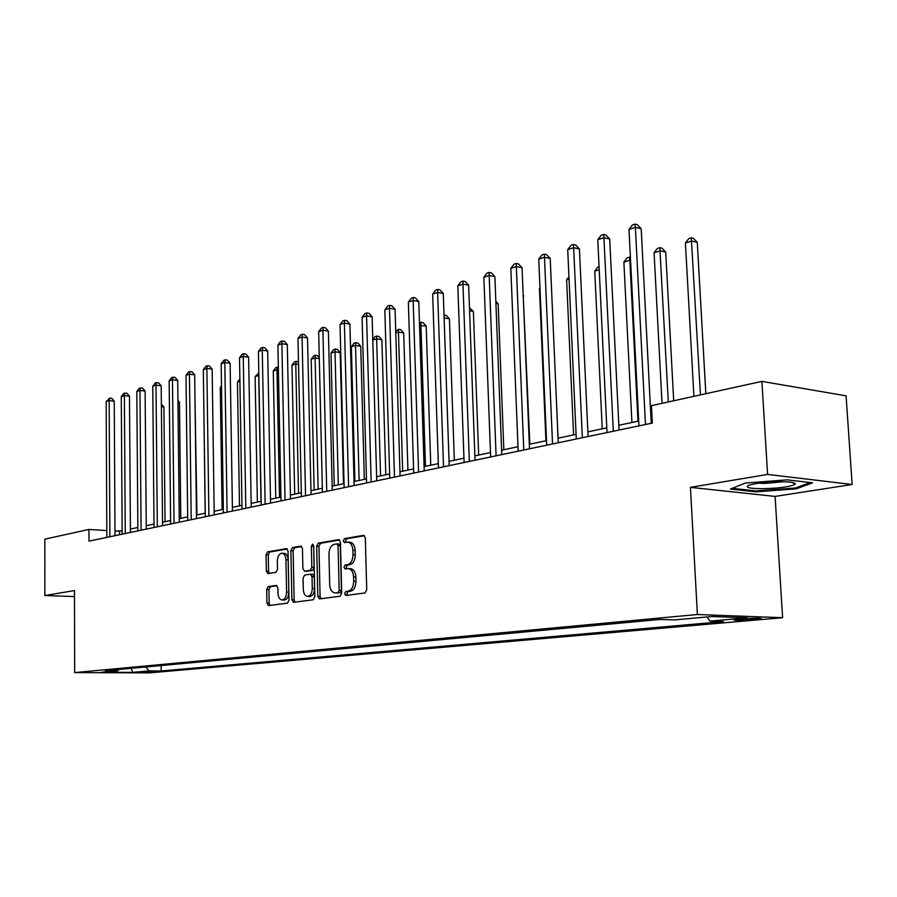 <?xml version="1.0" encoding="UTF-8"?>
<svg xmlns="http://www.w3.org/2000/svg" width="897" height="897" viewBox="0 0 897 897"><rect width="100%" height="100%" fill="white"/><g stroke="black" fill="none" stroke-linecap="round" stroke-linejoin="round"><path stroke-width="1.35" d="M344.594 593.646L345.793 595.485L364.978 592.973L366.727 589.845L365.326 537.897L363.61 535.33L344.448 538.615L343.271 540.813L344.426 542.584L347.543 542.113C350.705 542.517 352.487 545.253 352.902 550.321L353.014 554.604C352.801 560.199 350.985 563.54 347.554 564.617L345.121 564.987L343.932 567.162L345.11 568.978L348.137 568.563C351.344 568.967 353.171 571.748 353.586 576.906L353.698 581.211C353.496 586.817 351.669 590.136 348.227 591.157L345.782 591.482L344.594 593.646M348.597 568.586L350.413 568.687C353.631 569.09 355.459 571.871 355.874 577.018L355.986 581.312C355.784 586.918 353.956 590.237 350.514 591.246L348.07 591.572L346.881 593.736L347.419 595.272M364.507 535.711L346.724 538.772L345.547 540.958L345.973 542.337M348.058 542.147L349.819 542.259C352.981 542.663 354.775 545.398 355.178 550.466L355.29 554.738C355.089 560.333 353.261 563.664 349.83 564.74L347.397 565.11L346.208 567.285L346.69 568.743M153.903 672.021L140.19 672.122L153.903 672.021M268.214 586.604L266.689 589.52L266.936 603.109L268.461 605.61L287.466 603.132L289.036 600.171L288.038 551.072L286.513 548.616L267.564 551.879L266.039 554.817L266.342 571.142L267.833 573.587L275.962 572.331L277.509 569.382L277.341 561.208C277.565 556.465 279.079 553.808 281.882 553.236C284.293 553.561 285.638 555.748 285.941 559.806L286.591 592.076C286.367 596.785 284.876 599.42 282.107 599.981C279.651 599.644 278.272 597.413 277.969 593.276L277.868 587.916L276.343 585.427L268.214 586.604L270.445 586.705L268.921 589.621L269.167 603.188L269.997 605.419M74.473 590.562L44.85 595.53L44.861 539.142L88.949 529.443L88.994 541.126L652.332 423.07L651.424 405.679L761.889 381.382L767.608 474.423L690.432 487.351L697.395 614.512L74.664 672.593L74.473 590.562M317.818 596.348L319.467 598.927L340.019 596.247L341.701 593.164L340.434 542.147L338.797 539.602L318.312 543.122L316.675 546.195L317.818 596.348L320.094 596.438L320.991 598.736M313.221 599.757L293.476 602.336L291.895 599.79L290.875 550.59L292.444 547.585L300.899 546.138L302.446 548.616L302.883 568.698L304.61 571.198L310.205 570.335L311.82 567.308L311.349 546.262L312.605 544.12L313.703 545.858L314.858 596.74L313.221 599.757M743.568 618.706L733.6 619.771C734.464 620.444 740.35 620.432 751.249 619.737L761.34 618.661C760.51 617.977 754.59 617.988 743.568 618.706M697.395 614.512L782.599 617.708L149.059 672.896L74.664 672.593M161.157 665.54L161.213 670.978L723.464 621.587L709.919 621.128L747.212 617.82L711.769 616.519L674.499 619.917L660.203 619.435L105.386 670.698L117.899 670.754L119.043 669.431M161.213 670.978L149.149 670.911L132.621 672.38L101.596 672.245L117.899 670.754M690.432 487.351L775.086 496.411L852.15 484.492L767.608 474.423M852.15 484.492L846.073 395.835L761.889 381.382M44.85 595.53L74.485 596.572M775.086 496.411L782.599 617.708M122.138 530.822L114.984 531.091M106.821 530.576L88.949 529.443M652.074 418.215L650.998 418.439M638.709 421.052L618.829 425.279M606.798 427.835L587.883 431.849M576.087 434.361L558.069 438.185M546.508 440.651L529.331 444.295M517.995 446.706L501.614 450.182M490.491 452.548L474.872 455.867M463.962 458.188L449.038 461.361M438.33 463.637L424.09 466.653M413.573 468.896L399.961 471.788M389.634 473.975L376.617 476.744M366.469 478.897L354.035 481.543M344.056 483.662L332.159 486.196M322.348 488.282L310.956 490.693M301.314 492.745L290.415 495.066M280.929 497.084L270.49 499.293M261.15 501.277L251.16 503.408M241.966 505.359L232.39 507.388M223.342 509.317L214.17 511.268M205.256 513.162L196.465 515.024M187.686 516.885L179.254 518.679M170.609 520.518L162.525 522.233M154.004 524.05L146.245 525.698M137.858 527.481L130.413 529.062M119.548 534.724L119.525 531.372M709.919 621.128L707.027 616.945M145.774 666.964L149.149 670.911M132.621 672.38L131.287 668.299M745.295 483.057L730.416 489.067L755.902 491.836L796.256 488.809L812.581 482.833L787.129 479.839L745.295 483.057M796.188 487.744L796.256 488.809M755.846 490.906L755.902 491.836M339.66 539.983L320.565 543.268L318.94 546.329L320.094 596.438M337.99 592.525L339.167 590.372L338.068 545.656L336.913 543.885L334.267 544.322C330.926 545.432 329.154 548.74 328.952 554.223L329.681 584.586C330.074 589.71 331.868 592.48 335.052 592.895L340.266 592.614L341.443 590.461L339.167 590.372M337.137 543.918L339.189 544.031L340.333 545.802L341.443 590.461M336.936 592.973L335.456 592.861M340.266 592.614L337.732 592.962M301.717 546.508L294.687 547.719L293.117 550.724L294.138 599.88L295.001 602.145M306.46 571.288L312.459 570.447L314.085 567.42L313.602 546.408L311.349 546.262M313.692 545.611L313.602 546.408M303.332 589.598C303.646 593.814 305.092 596.09 307.649 596.427C310.53 595.855 312.078 593.152 312.291 588.354L312.033 576.737L310.295 574.215L304.688 575.055L303.085 578.072L303.332 589.598M309.611 596.505L309.902 596.516C312.784 595.944 314.342 593.253 314.555 588.443L312.291 588.354M310.687 574.237L312.694 574.315L314.298 576.849L314.555 588.443M277.083 585.741L270.445 586.705M284.08 600.059L284.349 600.071C287.13 599.499 288.621 596.875 288.834 592.166L286.591 592.076M282.23 553.258L284.125 553.359C286.535 553.684 287.881 555.871 288.172 559.93L288.834 592.166M287.32 548.986L269.784 552.003L268.27 554.94L268.573 571.254L269.313 573.362M705.838 393.716L697.272 242.325L691.811 241.001L685.409 242.997L693.919 396.328M700.445 394.893L691.295 237.828L693.482 238.367L697.272 242.325M685.409 242.997L688.739 238.636L691.295 237.828M651.244 423.294L641.187 228.746L635.379 227.345L645.481 424.505M628.999 229.441L632.43 224.945L634.986 224.104L635.379 227.345L628.999 229.441L638.944 425.873M634.986 224.104L637.307 224.665L641.187 228.746M673.703 400.78L665.709 252.079L660.259 250.801L654.081 252.719L662.031 403.347M668.31 401.968L659.822 247.673L661.997 248.177L665.709 252.079M654.081 252.719L657.355 248.435L659.822 247.673M637.98 421.209L629.829 260.253L623.875 262.103L631.914 422.498M630.569 260.422L629.829 260.253L629.47 257.147L630.412 257.361M623.875 262.103L627.093 257.899L629.47 257.147M599.218 269.762L594.745 271.152L602.235 428.8M594.745 271.152L597.907 267.014L599.073 266.644M619.065 430.033L609.713 239.039L603.928 237.694L613.313 431.244M597.783 239.723L601.158 235.306L603.614 234.498L603.928 237.694L597.783 239.723L607.022 432.567M603.614 234.498L605.935 235.036L609.713 239.039M588.096 436.525L579.417 248.962L573.643 247.673L582.344 437.736M567.723 249.613L571.041 245.285L573.407 244.5L573.643 247.673L567.723 249.613L576.289 439.003M573.407 244.5L575.717 245.027L579.417 248.962M558.259 442.782L550.209 258.515L544.468 257.271L552.53 443.981M538.749 259.155L542.012 254.905L544.3 254.143L544.468 257.271L538.749 259.155L546.699 445.204M544.3 254.143L546.598 254.647L550.209 258.515M569.057 279.124L566.612 279.886L573.587 434.888M566.612 279.886L568.956 276.825M529.51 448.803L522.054 267.732L516.324 266.544L523.792 450.002M510.819 268.349L514.026 264.178L516.224 263.449L516.324 266.544L510.819 268.349L518.174 451.18M516.224 263.449L518.511 263.92L522.054 267.732M762.125 488.719C780.3 488.237 791.378 486.656 795.347 483.976C795.325 482.519 790.324 481.756 780.334 481.711C766.24 481.969 755.756 483.147 748.872 485.255C744.577 487.407 748.995 488.562 762.125 488.719M758.492 483.203L764.681 483.438L783.429 481.734M810.271 482.552L795.448 488.013L756.317 490.951L732.244 488.327M539.994 288.15L539.433 288.318L545.937 440.763M539.433 288.318L539.972 287.623M529.847 444.183L523.209 295.808M523.186 295.326L523.736 295.909M503.834 449.711L498.149 303.814L495.918 303.399M495.839 301.302L498.149 303.814M478.673 455.059L473.381 311.461L469.568 310.766M469.467 307.839L473.381 311.461M454.331 460.228L449.419 318.861L444.127 317.93M444.026 315.094L446.291 315.43L449.419 318.861M444.172 315.049L444.116 317.661M501.793 454.622L494.875 276.624L489.168 275.48L496.086 455.811M483.853 277.229L487.015 273.125L489.134 272.419L489.168 275.48L483.853 277.229L490.659 456.943M489.134 272.419L491.421 272.879L494.875 276.624M475.029 460.228L468.638 285.212L462.964 284.114L469.344 461.417M457.829 285.807L460.923 281.759L462.987 281.086L462.964 284.114L457.829 285.807L464.108 462.516M462.987 281.086L465.251 281.523L468.638 285.212M449.195 465.644L443.286 293.51L437.635 292.444L443.533 466.821M432.668 294.081L435.729 290.112L437.714 289.451L437.635 292.444L432.668 294.081L438.476 467.886M437.714 289.451L439.967 289.877L443.286 293.51M424.225 470.869L418.776 301.527L413.158 300.506L418.585 472.057M408.359 302.087L411.364 298.185L413.282 297.546L413.158 300.506L408.359 302.087L413.696 473.078M413.282 297.546L415.535 297.961L418.776 301.527M400.084 475.926L395.072 309.286L389.477 308.31L394.478 477.103M384.835 309.835L387.796 305.989L389.657 305.372L389.477 308.31L384.835 309.835L389.747 478.101M389.657 305.372L391.888 305.776L395.072 309.286M430.762 465.24L426.198 326.026L419.549 325.555M425.47 466.362L420.917 325.129L421.018 322.281L423.137 322.64L426.198 326.026M419.46 322.774L421.018 322.281M376.74 480.826L372.132 316.798L366.57 315.845L371.156 481.992M362.074 317.325L364.989 313.546L366.783 312.952L366.57 315.845L362.074 317.325L366.581 482.956M366.783 312.952L369.015 313.333L372.132 316.798M407.922 470.095L403.695 332.978L398.447 332.103L395.779 332.933M402.663 471.217L398.447 332.103L398.593 329.289L400.69 329.636L403.695 332.978M395.734 331.262L398.593 329.289M354.136 485.557L349.908 324.064L344.381 323.155L348.585 486.723M340.03 324.591L342.901 320.857L344.639 320.285L344.381 323.155L340.03 324.591L344.156 487.654M344.639 320.285L346.859 320.655L349.908 324.064M385.788 474.793L381.887 339.705L376.65 338.864L372.782 340.075M380.552 475.915L376.65 338.864L376.841 336.083L378.938 336.42L381.887 339.705M372.771 339.683L375.125 336.622L376.841 336.083M332.249 490.143L328.392 331.116L322.898 330.231L326.732 491.309M318.67 331.621L321.507 327.954L323.189 327.394L322.898 330.231L318.67 331.621L322.438 492.206M323.189 327.394L325.387 327.753L328.392 331.116M364.328 479.357L360.729 346.242L355.526 345.435L351.366 346.724L354.898 481.364M359.114 480.467L355.526 345.435L355.75 342.676L357.825 343.002L360.729 346.242M351.366 346.724L354.091 343.192L355.75 342.676M311.046 494.595L307.525 337.934L302.065 337.081L305.552 495.738M297.972 338.427L300.764 334.816L302.401 334.278L302.065 337.081L297.972 338.427L301.403 496.613M302.401 334.278L304.588 334.626L307.525 337.934M343.506 483.786L340.187 352.588L335.018 351.803L330.982 353.048L334.233 485.748M338.315 484.885L335.018 351.803L335.276 349.079L337.339 349.393L340.187 352.588M330.982 353.048L333.662 349.572L335.276 349.079M290.493 498.9L287.298 344.56L281.871 343.73L285.033 500.044M277.902 345.042L280.649 341.488L282.241 340.961L281.871 343.73L277.902 345.042L281.008 500.885M282.241 340.961L284.405 341.286L287.298 344.56M318.132 489.168L315.105 357.981L311.192 359.192L314.163 490.02M319.31 358.598L315.105 357.981L315.396 355.279L317.46 355.593L319.287 357.656M311.192 359.192L313.838 355.773L315.396 355.279M270.558 503.071L267.676 350.985L262.272 350.189L265.131 504.215M258.426 351.456L261.139 347.946L262.675 347.442L262.272 350.189L258.426 351.456L261.218 505.033M262.675 347.442L264.839 347.756L267.676 350.985M298.533 493.339L295.763 363.991L291.962 365.169L294.687 494.157M298.533 364.384L295.763 363.991L296.088 361.312L298.488 362.007M291.962 365.169L294.575 361.794L296.088 361.312M279.505 497.387L276.982 369.822L273.282 370.966L275.76 498.171M278.395 370.024L276.982 369.822L277.33 367.176L278.35 367.322M273.282 370.966L275.861 367.635L277.33 367.176M261.005 501.311L258.717 375.495L255.129 376.605L257.372 502.085M258.863 375.507L258.852 374.598M255.129 376.605L258.818 372.961M239.914 381.326L237.458 382.088L239.488 505.886M237.458 382.088L239.88 378.971M221.514 387.044L220.281 387.426L222.097 509.574M220.281 387.426L221.492 385.856M203.641 392.594L205.178 513.174M196.936 514.923L194.963 397.225M180.779 518.354L179.467 402.215L177.942 402.035M177.931 400.432L179.467 402.215M165.048 521.706L163.904 407.014L161.393 406.722M161.37 404.199L163.904 407.014M251.227 507.13L248.626 357.219L243.255 356.445L245.823 508.263M239.521 357.679L242.201 354.225L243.692 353.732L243.255 356.445L239.521 357.679L242.033 509.059M243.692 353.732L245.834 354.035L248.626 357.219M232.446 511.066L230.125 363.274L224.799 362.523L227.087 512.187M221.167 363.722L223.802 360.314L225.259 359.832L224.799 362.523L221.167 363.722L223.398 512.961M225.259 359.832L227.378 360.134L230.125 363.274M214.215 514.878L212.152 369.149L206.859 368.432L208.889 515.999M203.327 369.598L205.929 366.234L207.342 365.774L206.859 368.432L203.327 369.598L205.312 516.75M207.342 365.774L209.461 366.054L212.152 369.149M196.51 518.601L194.683 374.868L189.424 374.172L191.207 519.711M186.004 375.305L188.561 371.986L189.94 371.537L189.424 374.172L186.004 375.305L187.731 520.439M189.94 371.537L192.036 371.818L194.683 374.868M179.299 522.2L177.707 380.429L172.482 379.756L174.029 523.31M169.152 380.844L171.675 377.581L173.009 377.144L172.482 379.756L169.152 380.844L170.643 524.016M173.009 377.144L175.106 377.413L177.707 380.429M162.559 525.709L161.191 385.833L156 385.183L157.323 526.808M152.759 386.248L155.259 383.019L156.549 382.593L156 385.183L152.759 386.248L154.037 527.492M156.549 382.593L158.623 382.862L161.191 385.833M146.278 529.118L145.112 391.092L139.966 390.453L141.076 530.217M136.804 391.496L139.27 388.323L140.537 387.896L139.966 390.453L136.804 391.496L137.88 530.878M140.537 387.896L142.601 388.154L145.112 391.092M130.435 532.437L129.471 396.216L124.358 395.599L125.266 533.524M121.286 396.609L123.719 393.469L124.952 393.065L124.358 395.599L121.286 396.609L122.16 534.175M124.952 393.065L126.993 393.312L129.471 396.216M115.018 535.677L114.244 401.194L109.154 400.6L109.883 536.754M106.171 401.587L109.77 398.089L109.154 400.6L106.171 401.587L106.855 537.381M109.77 398.089L111.8 398.335L114.244 401.194M757.315 618.145L757.382 619.199M751.159 618.257L751.249 619.737M350.514 591.246L348.227 591.157M355.986 581.312L353.698 581.211M355.874 577.018L353.586 576.906M347.397 565.11L345.121 564.987M349.83 564.74L347.554 564.617M355.29 554.738L353.014 554.604M355.178 550.466L352.902 550.321M346.724 538.772L344.448 538.615M348.07 591.572L345.782 591.482M318.94 546.329L316.675 546.195M320.565 543.268L318.312 543.122M340.333 545.802L338.068 545.656M294.138 599.88L291.895 599.79M293.117 550.724L290.875 550.59M294.687 547.719L292.444 547.585M306.864 571.311L304.61 571.198M312.459 570.447L310.205 570.335M314.085 567.42L311.82 567.308M314.298 576.849L312.033 576.737M288.172 559.93L285.941 559.806M268.573 571.254L266.342 571.142M268.27 554.94L266.039 554.817M269.784 552.003L267.564 551.879M269.167 603.188L266.936 603.109M268.921 589.621L266.689 589.52M339.189 544.031L337.025 543.885M337.328 592.984L335.052 592.895M306.718 571.322L304.464 571.21M309.902 596.516L307.649 596.427M312.694 574.315L310.553 574.215M284.349 600.071L282.107 599.981M792.062 482.384L795.347 483.976"/></g></svg>
